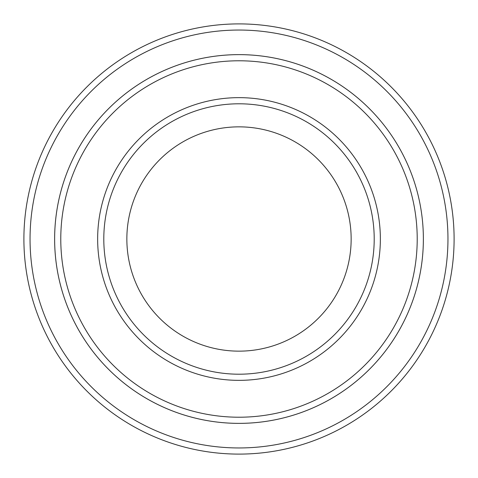 <?xml version="1.0" encoding="UTF-8"?>
<svg xmlns="http://www.w3.org/2000/svg" width="478" height="478" viewBox="0 0 478 478"><rect width="100%" height="100%" fill="white"/><g stroke="black" fill="none" stroke-linecap="round" stroke-linejoin="round"><path stroke-width="0.72" d="M60.778 239A178.222 178.222 0 0 0 328.111 393.34A178.222 178.222 0 0 0 328.111 84.66A178.222 178.222 0 0 0 60.778 239M423.371 239A184.371 184.371 0 0 1 146.812 398.67A184.371 184.371 0 0 1 146.812 79.33A184.371 184.371 0 0 1 423.371 239A184.365 184.365 0 0 0 239 54.635A184.365 184.365 0 0 0 54.635 239A184.365 184.365 0 0 0 239 423.365A184.365 184.365 0 0 0 423.365 239M374.208 239A135.208 135.208 0 0 1 171.399 356.092A135.208 135.208 0 0 1 171.399 121.908A135.208 135.208 0 0 1 374.208 239M351.151 239A112.151 112.151 0 0 1 182.925 336.124A112.151 112.151 0 0 1 182.925 141.876A112.151 112.151 0 0 1 351.151 239M30.048 239A208.952 208.952 0 0 0 343.479 419.959A208.952 208.952 0 0 0 343.479 58.041A208.952 208.952 0 0 0 30.048 239M23.9 239A215.1 215.1 0 0 0 239 454.1A215.1 215.1 0 0 0 454.1 239A215.1 215.1 0 0 0 239 23.9A215.1 215.1 0 0 0 23.9 239M97.649 239A141.351 141.351 0 0 0 309.678 361.416A141.351 141.351 0 0 0 309.678 116.584A141.351 141.351 0 0 0 97.649 239"/></g></svg>
